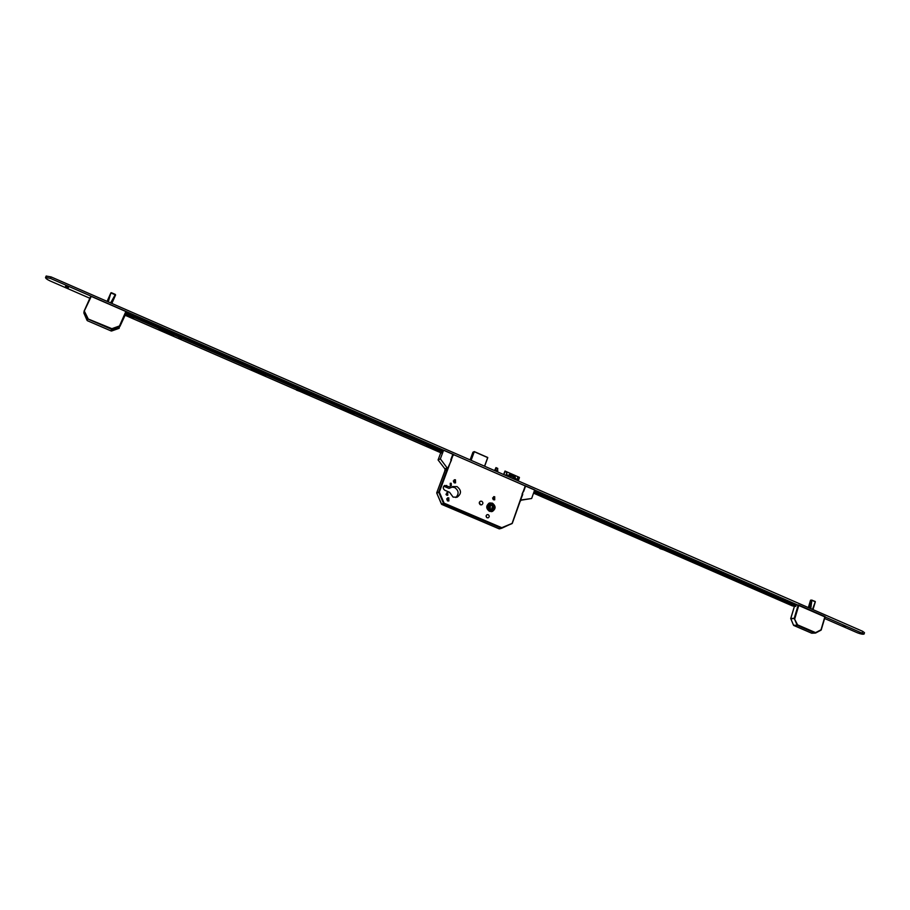 <?xml version="1.0" encoding="UTF-8"?>
<svg xmlns="http://www.w3.org/2000/svg" width="910" height="910" viewBox="0 0 910 910"><rect width="100%" height="100%" fill="white"/><g stroke="black" fill="none" stroke-linecap="round" stroke-linejoin="round"><path stroke-width="1.36" d="M489.262 509.02L490.262 509.065L490.285 506.188L489.284 506.142L489.262 509.02M490.16 509.088L490.126 506.244L489.216 506.165M489.443 511.318L492.287 511.465C495.961 508.872 495.995 506.096 492.401 503.139L489.466 503.025C485.872 505.641 485.86 508.417 489.443 511.318M492.094 511.522L492.89 511.124M489.364 503.139L488.556 503.48M492.367 503.219L489.489 503.093C485.963 505.676 485.951 508.394 489.466 511.249L492.264 511.386C495.87 508.849 495.904 506.119 492.367 503.219M489.637 510.772L492.117 510.897C495.29 508.656 495.324 506.244 492.196 503.685L489.66 503.583C486.543 505.858 486.531 508.246 489.637 510.772M491.923 510.954C494.96 508.656 494.949 506.267 491.878 503.799L489.534 503.628M445.98 494.153L446.218 494.767M447.72 492.776L447.765 495.256L446.799 495.245L446.742 492.765L447.72 492.776M451.224 483.278L451.303 485.747L450.313 485.735L450.234 483.267L451.224 483.278M446.696 498.828L447.447 500.83M448.801 497.838L448.846 500.955L447.663 500.932L447.606 497.827L448.801 497.838M453.328 480.889L454.101 482.755M455.466 479.798L455.557 482.88L454.329 482.88L454.215 479.798L455.466 479.798M486.145 515.731L486.679 517.494M488.226 514.685C489.591 515.811 489.569 516.857 488.17 517.824L487.123 517.767C485.758 516.652 485.769 515.606 487.168 514.628L488.226 514.685M492.606 497.895L493.163 499.51M494.71 496.735L494.71 499.84L493.607 499.795L493.595 496.689L494.71 496.735M479.399 502.172L480.264 504.697M481.731 501.239C483.278 502.502 483.278 503.696 481.72 504.834L480.435 504.788C478.887 503.537 478.887 502.331 480.435 501.194L481.731 501.239M451.781 487.123L454.625 487.521C458.811 490.501 459.209 493.834 455.819 497.52M456.991 486.577C461.563 490.206 461.62 493.743 457.138 497.19L453.1 497.11L449.574 492.299L444.865 490.285C442.783 488.67 442.726 487.055 444.706 485.439L451.371 487.453L452.793 486.554L456.991 486.577M497.77 470.971L497.622 471.596L495.813 470.8L495.961 470.174L497.77 470.971L497.554 468.468M495.961 470.174L495.984 467.786L497.793 468.57M494.505 470.538L495.984 467.786M452.725 454.249L525.593 486.008M491.98 510.294L487.817 508.69L489.205 504.379L493.368 505.983L491.98 510.294M489.045 504.902L493.368 505.983M492.549 506.256L491.32 510.044M511.17 477.818L511.295 476.544L509.202 475.623L509.202 474.44L511.295 475.35L511.284 474.008L515.276 477.09L515.288 478.285L513.195 477.363L513.069 478.649M506.699 475.873L506.825 472.722L505.016 471.05L503.583 474.508M517.528 480.594L517.631 477.443L519.405 477.375L505.039 471.096M519.405 477.682L518.245 480.912M505.016 471.05L519.337 477.352M505.039 471.403L503.867 474.633M506.825 472.722L505.835 475.486M511.295 475.35L510.817 476.101L509.202 475.395M514.798 478.068L511.295 474.974M512.694 475.589L513.172 474.838M512.705 476.92L513.183 476.18M514.798 477.841L515.276 477.09M512.717 478.501L513.195 477.363M451.371 487.453L449.039 488.397L443.727 486.213M491.218 511.659L492.071 511.443M490.217 502.923L489.341 503.071M501.66 528.255L499.476 528.858L501.763 527.698L501.421 528.21L443.773 503.685L441.771 504.424L499.169 528.835L512.023 523.625L525.286 485.769M445.149 470.459L447.515 468.616L451.474 460.13L450.78 459.823L452.611 454.886L453.487 455.262L453.749 454.556L443.614 450.143L440.36 458.856L447.288 468.127L444.979 469.162L445.149 470.459L436.754 492.708L439.348 492.048L444.103 503.15L443.5 503.401L438.745 492.31L436.743 493.118L441.475 504.151L444.103 503.15L501.763 527.698L512.296 523.33L522.636 494.323M809.399 608.051L811.868 600.099L815.326 601.646M810.617 600.19L808.353 607.584L810.548 600.259L811.868 600.304L809.49 608.085M810.548 600.259L811.8 600.316M812.983 609.609L815.326 601.76M794.441 606.401L790.79 618.481L794.202 618.311L798.218 604.979L795.897 605.15M798.218 604.979L798.878 605.139L794.862 618.47L790.79 618.766M790.779 618.584L793.52 625.215L797.183 625.318L793.759 625.466L811.709 633.212L815.189 633.098L797.183 625.318L794.202 618.311L797.569 624.851L815.587 632.632L821.013 629.788L824.949 616.514L798.878 605.139M824.949 616.514L821.173 629.879M794.385 606.39L790.722 618.516L793.486 625.136M793.634 625.386L811.663 633.201L815.587 632.632L811.606 633.167M821.059 630.141L815.61 633.03M110.554 302.882L115.49 294.885L110.849 292.94L107.096 301.381L111.02 292.724L115.365 294.442L110.656 302.928M111.02 292.724L107.153 301.403M108.29 301.892L110.849 292.94M115.581 295.011L111.839 303.439M126.058 312.847L119.961 326.337L125.102 315.269M83.879 313.04L87.371 320.707L111.179 330.967L111.612 329.295L87.69 318.966L87.064 320.388L87.94 318.341L84.198 310.833L91.262 296.41L84.186 311.265L83.879 313.051L87.076 320.422M90.716 296.307L84.141 311.061L87.383 318.659L111.873 328.681L119.472 325.985L125.864 311.504L91.262 296.41M111.179 330.967L119.176 328.305L119.472 325.985L119.654 326.622L112.055 329.306L111.873 328.681L111.168 330.978L87.371 320.707M119.165 328.317L111.6 331.001M546.569 495.813L544.408 495.051M544.123 495.142L546.455 496.166M625.159 530.075L623.032 529.358M622.747 529.427L625.011 530.416M702.099 563.62L700.006 562.949M699.722 562.994L701.917 563.961M776.617 596.107L774.558 595.47M774.285 595.515L776.412 596.437M845.31 626.057L843.286 625.454M843.524 625.955L845.549 626.319L843.524 625.955M431.215 445.525L428.985 444.694M428.701 444.808L431.147 445.877M345.152 408.021L342.888 407.123M342.592 407.259L345.129 408.374M256.085 369.198L253.765 368.232M253.469 368.402L256.097 369.551M163.857 328.999L161.468 327.953M161.184 328.157L163.902 329.34M68.295 287.344L65.827 286.218M66.93 287.355L65.52 286.286L67.022 286.57L68.432 287.64L66.93 287.355M89.84 298.252L50.255 281.008C47.07 279.506 45.5 278.335 45.545 277.459L50.437 278.403L864.09 634.031C862.998 634.486 860.78 634.077 857.425 632.803L824.619 618.504M46.194 276.048L51.108 276.924L862.68 631.312L864.477 632.689L864.113 633.94M520.224 501.091L522.75 494.369L522.067 494.073L525.343 486.725M524.797 485.565L534.693 489.876L531.645 498.498L521.214 499.954M520.645 500.272L531.645 498.498M525.491 486.668L524.888 485.599M520.054 501.546L521.248 499.943M443.022 451.064L442.578 452.441L440.929 452.816M442.954 451.03L443.614 450.143M440.77 452.748L438.085 459.959L444.945 468.912L447.254 467.865M440.36 458.856L438.085 459.959M447.515 468.616L446.867 469.685M446.514 469.537L444.808 470.311M747.906 585.778L750.147 586.62L747.906 585.778M533.897 492.128L542.769 496.303L533.647 492.833M621.393 530.655L608.972 525.366L621.393 530.655M660.228 547.581L648.443 542.553L660.228 547.581M698.448 564.234L686.39 559.115L698.448 564.234M773.09 596.755L761.363 591.807L773.09 596.755M794.965 606.288L785.125 602.113L794.965 606.288M664.118 550.027L792.428 605.912L795.863 606.401L795.26 605.673L534.011 491.81M793.019 604.695L793.292 603.796L534.341 490.877M533.533 493.152L660.455 548.434M795.26 605.673L795.533 604.775L794.658 605.412M794.066 605.332L794.339 604.433L793.315 603.99M794.339 604.433L794.259 605.378M794.464 605.366L794.532 604.479M795.533 604.775L795.317 605.707L795.602 604.832M795.533 605.98L795.556 604.968M427.563 446.617L426.597 445.786L428.417 446.173L439.883 451.508L427.563 446.617L427.814 445.945M341.466 409.113L340.363 408.215L342.149 408.579L354.092 414.152L341.466 409.113L341.739 408.408M296.762 389.525L297.991 389.4M252.616 370.415L251.365 369.437L253.117 369.778L265.561 375.602L252.616 370.415L252.912 369.688M160.353 330.216L158.954 329.158L160.649 329.488L173.639 335.585L160.353 330.216L160.672 329.488M178.804 337.826L181.42 338.964L178.804 337.826M125.933 312.79L443.079 451.087M125.307 314.212L133.656 318.17L125.079 314.724M441.396 453.021L301.017 391.88M296.592 389.958L124.886 315.167M125.512 313.768L442.726 452.02M300.766 390.617L309.832 394.894L301.176 391.493M301.119 391.368L296.831 389.628M300.948 391.789L296.512 390.14L300.948 391.789M299.242 388.365L300.744 389.014M297.502 387.467L302.131 389.355M302.211 389.651L300.232 388.138L297.331 387.524M663.003 546.99L664.289 547.547M660.717 545.977L665.062 547.479M665.096 547.9L660.762 546.011M664.38 549.287L660.114 547.911M664.152 549.981L659.886 548.571L664.152 549.981M511.295 476.897L506.813 474.952M517.642 479.672L513.183 477.727M511.306 476.715L506.825 474.77M517.654 479.49L513.195 477.545M453.339 454.374L439.348 492.048L438.734 491.912L447.06 469.492M525.32 486.725L523.614 491.514M522.567 494.426L512.034 523.614M446.662 485.439L444.353 486.384M499.146 528.835L441.498 504.14M445.024 470.436L436.743 492.765M484.552 466.193L487.68 457.593L474.281 451.713L471.118 460.335M487.771 457.673L484.643 466.238L487.703 457.48L474.303 451.599L487.692 457.48M473.12 452.134L470.117 459.891L472.927 452.224L474.099 451.678L470.948 460.255M474.292 451.599L472.927 452.224M812.471 609.393L815.269 601.794L811.868 600.304L810.764 608.642M810.673 608.608L811.731 600.611M815.212 602.136L812.539 609.416M815.189 633.098L821.218 629.947L825.154 616.673M108.188 301.847L110.781 293.248M111.771 303.417L115.388 295.272M84.198 310.833L83.879 312.619M862.68 631.312L862.293 632.655M51.108 276.924L50.437 278.403M540.802 495.95L541.052 495.245M619.494 530.223L619.721 529.529M658.635 547.217L658.829 546.637M696.525 563.779L696.741 563.097M771.145 596.289L771.35 595.606M687.141 559.696L687.323 559.115M609.791 526.003L609.996 525.389M172.252 334.539L171.933 335.267M264.093 374.556L263.798 375.284M308.581 394.019L308.342 394.622M352.545 413.106L352.272 413.822M438.267 450.461L438.006 451.167M523.625 491.514L525.377 486.623M501.797 528.21L512.296 523.33M436.743 493.118L441.748 504.424M495.927 467.603L497.724 468.388M810.946 600.088L814.962 601.317M815.303 601.863L812.994 609.62M808.33 607.584L810.48 600.407M111.452 292.724L115.365 294.442M46.217 275.98L45.545 277.459M296.808 389.423L296.512 390.14M301.267 391.277L300.994 391.948M660.125 547.865L659.898 548.548"/></g></svg>
